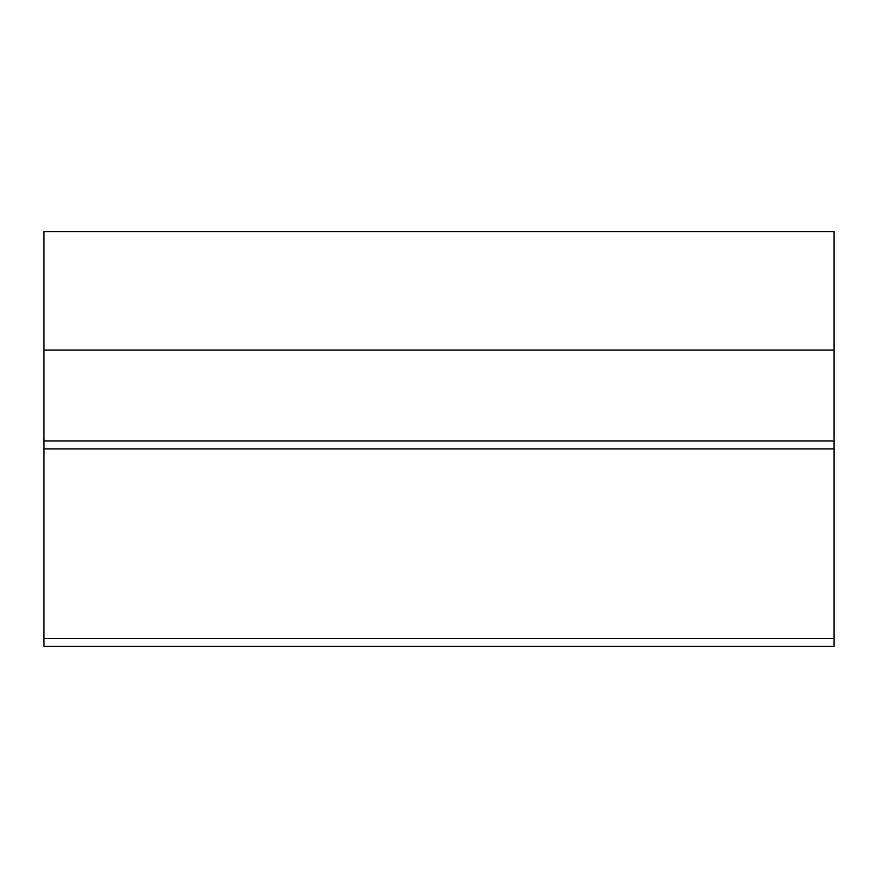 <?xml version="1.0" encoding="UTF-8"?>
<svg xmlns="http://www.w3.org/2000/svg" width="878" height="878" viewBox="0 0 878 878"><rect width="100%" height="100%" fill="white"/><g stroke="black" fill="none" stroke-linecap="round" stroke-linejoin="round"><path stroke-width="1.32" d="M43.9 646.428L834.1 646.428L834.1 638.525L43.9 638.525L43.9 646.428M43.9 638.525L43.9 448.877L834.1 448.877L834.1 440.975L43.9 440.975L43.9 448.877M43.9 350.102L834.1 350.102L834.1 231.572L43.9 231.572L43.9 440.975M834.1 350.102L834.1 440.975M834.1 448.877L834.1 638.525"/></g></svg>

